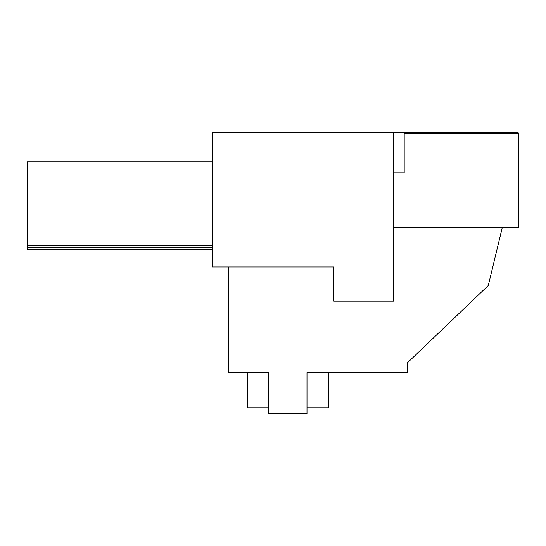 <?xml version="1.0" encoding="UTF-8"?>
<svg xmlns="http://www.w3.org/2000/svg" width="546" height="546" viewBox="0 0 546 546"><rect width="100%" height="100%" fill="white"/><g stroke="black" fill="none" stroke-linecap="round" stroke-linejoin="round"><path stroke-width="0.82" d="M228.276 266.967L228.276 372.59L268.823 372.59L268.823 413.738L306.995 413.738L306.995 372.59L407.18 372.59L407.18 363.049L488.288 285.51L502.259 227.675M307.589 266.967L333.831 266.967L333.831 301.146L393.461 301.146L393.461 132.262L518.106 132.262L518.106 133.449M393.461 132.262L212.169 132.262L212.169 266.967L333.831 266.967M328.46 372.59L328.46 407.78L306.995 407.78M268.823 407.78L247.358 407.78L247.358 372.59M212.169 161.841L27.3 161.841L27.3 247.713L212.169 247.713M27.3 247.713L27.3 249.502L212.169 249.502M27.3 245.809L212.169 245.809M393.461 172.809L404.197 172.809L404.197 133.449L518.7 133.449L518.7 227.675L393.461 227.675"/></g></svg>
